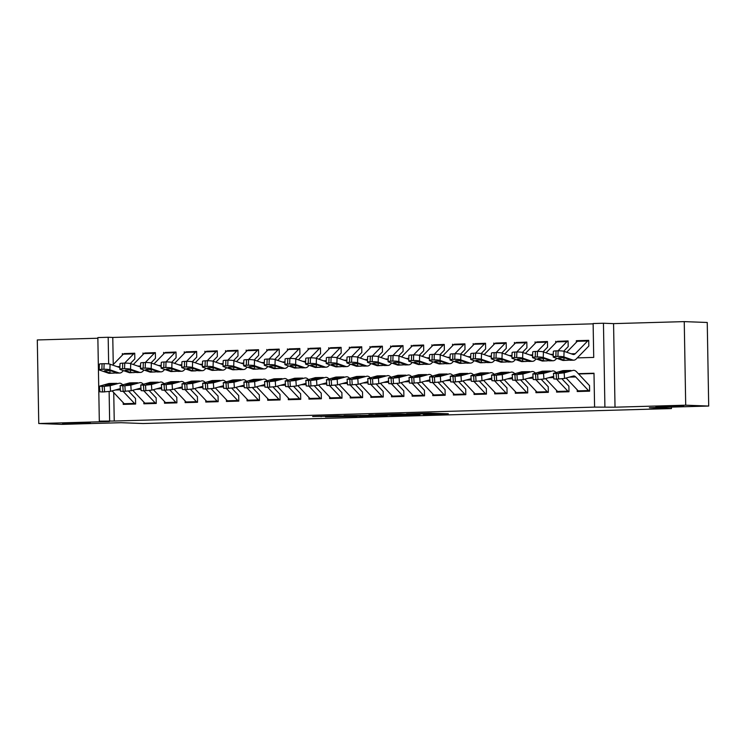 <?xml version="1.0" encoding="UTF-8"?>
<svg xmlns="http://www.w3.org/2000/svg" width="746" height="746" viewBox="0 0 746 746"><rect width="100%" height="100%" fill="white"/><g stroke="black" fill="none" stroke-linecap="round" stroke-linejoin="round"><path stroke-width="1.12" d="M423.42 414.478L448.309 413.778L428.931 413.172L406.495 413.834L430.582 414.039L423.42 414.478M90.294 422.814L62.627 423.448L90.294 422.814M683.578 406.001L655.911 406.635L683.578 406.001M325.47 416.874L357.054 416.361L337.686 415.755L312.658 416.529L340.549 415.914L351.767 416.371L325.47 416.874M113.737 392.601L114.241 421.024L99.321 421.145L97.857 337.574L108.179 337.276L108.646 363.908M708.7 406.048L685.705 405.19L684.25 321.619L707.245 322.477L708.7 406.048L649.374 407.726L671.447 408.556L143.157 423.523L121.085 422.702L61.75 424.381L38.755 423.523L109.438 421.518L99.321 421.145M684.25 321.619L613.566 323.624L615.021 407.195L685.705 405.19M615.021 407.195L594.59 407.102L593.993 373.224L578.29 373.671M114.241 421.024L594.59 407.102M391.902 415.345L420.054 414.571L400.677 413.974L375.462 414.72L391.902 415.345L391.883 414.226M387.239 415.541L360.411 416.24L343.962 415.615L374.744 415.261L368.869 414.897L371.834 414.832L387.239 415.41M97.875 338.236L37.3 339.952L38.755 423.523M134.83 358.854L134.728 353.212L124.162 353.632M155.466 358.276L155.364 352.625L144.799 353.045M176.103 357.688L176 352.037L165.435 352.457M196.739 357.101L196.636 351.459L186.071 351.879M217.375 356.523L217.273 350.872L206.707 351.291M238.011 355.935L237.909 350.284L227.344 350.704M258.648 355.348L258.545 349.706L247.98 350.116M279.284 354.76L279.181 349.119L268.616 349.538M299.92 354.182L299.817 348.531L289.252 348.951M320.556 353.595L320.454 347.944L309.888 348.363M341.192 353.007L341.09 347.366L330.525 347.785M361.829 352.429L361.726 346.778L351.161 347.198M382.465 351.842L382.362 346.191L371.797 346.61M403.101 351.254L402.999 345.612L392.433 346.023M423.737 350.667L423.635 345.025L413.07 345.445M444.374 350.088L444.271 344.438L433.706 344.857M465.01 349.501L464.907 343.85L454.342 344.27M485.646 348.914L485.543 343.272L474.978 343.692M506.282 348.335L506.18 342.684L495.614 343.104M526.918 347.748L526.816 342.097L516.251 342.517M547.555 347.16L547.452 341.519L536.887 341.929M568.191 346.573L568.088 340.931L557.523 341.351M577.208 389.804L577.236 391.519L589.62 391.165L589.517 385.523M556.572 390.391L556.6 392.098L568.984 391.753L568.881 386.102M535.936 390.979L535.964 392.685L548.347 392.331L548.245 386.689M515.299 391.557L515.327 393.273L527.711 392.918L527.608 387.277M494.663 392.144L494.691 393.86L507.075 393.506L506.972 387.855M474.027 392.732L474.055 394.438L486.439 394.093L486.336 388.442M453.391 393.31L453.419 395.026L465.802 394.671L465.7 389.03M432.755 393.897L432.783 395.613L445.166 395.259L445.064 389.617M412.118 394.485L412.146 396.191L424.53 395.846L424.427 390.195M391.482 395.072L391.51 396.779L403.894 396.424L403.791 390.783M370.846 395.65L370.874 397.366L383.257 397.012L383.155 391.37M350.21 396.238L350.238 397.954L362.621 397.599L362.519 391.948M329.573 396.825L329.601 398.532L341.985 398.187L341.882 392.536M308.937 397.404L308.965 399.119L321.349 398.765L321.246 393.123M288.301 397.991L288.329 399.707L300.713 399.352L300.61 393.702M267.665 398.578L267.693 400.285L280.076 399.94L279.974 394.289M247.029 399.166L247.057 400.872L259.44 400.518L259.338 394.876M226.392 399.744L226.42 401.46L238.804 401.106L238.701 395.464M205.756 400.332L205.784 402.047L218.168 401.693L218.065 396.042M185.12 400.919L185.148 402.626L197.531 402.28L197.429 396.63M164.484 401.497L164.512 403.213L176.895 402.859L176.793 397.217M143.847 402.085L143.875 403.8L156.259 403.446L156.156 397.795M594.002 373.532L578.57 373.97M135.52 398.383L135.623 404.034L123.239 404.379L123.211 402.672M593.135 323.839L112.777 337.453L113.252 364.514M588.827 345.995L588.725 340.344L576.35 340.698L576.378 342.274M555.714 341.286L555.742 342.852M535.078 341.864L535.106 343.44M514.442 342.451L514.47 344.027M493.805 343.039L493.833 344.615M473.169 343.617L473.197 345.193M452.533 344.204L452.561 345.78M431.897 344.792L431.925 346.368M411.26 345.379L411.288 346.946M390.624 345.957L390.652 347.533M369.988 346.545L370.016 348.121M349.352 347.132L349.38 348.708M328.716 347.711L328.744 349.287M308.079 348.298L308.107 349.874M287.443 348.886L287.471 350.461M266.807 349.473L266.835 351.04M246.171 350.051L246.199 351.627M225.534 350.639L225.562 352.215M204.898 351.226L204.926 352.802M184.262 351.804L184.29 353.38M163.626 352.392L163.654 353.968M142.99 352.979L143.018 354.555M122.353 353.557L122.381 355.133M671.447 408.556L671.419 407.102M112.777 337.453L108.179 337.276M577.292 357.884L593.723 357.418L593.126 323.531L603.449 323.242L604.903 406.812M613.566 323.624L603.449 323.242M109.13 391.566L109.634 420.847M576.35 340.698L578.159 340.763M415.242 414.664L392.573 414.394L415.242 414.664M371.872 415.727L383.22 415.475L371.872 415.727M566.671 352.243L577.32 341.295A7.908 3.217 88.4 0 1 578.486 340.708A7.908 3.217 88.4 0 1 578.579 340.708L588.725 340.428A7.908 3.217 88.4 0 0 587.643 341.006L575.297 353.679A11.302 4.597 -91.6 0 1 573.637 354.518A11.302 4.597 -91.6 0 1 572.937 354.406L564.079 351.347L563.883 356.933A4.523 0.625 -178 0 0 557.924 356.42L558.12 350.825A4.523 0.625 2 0 1 564.079 351.347M588.631 346.237L576.285 358.91A16.944 6.891 -91.6 0 1 573.795 360.159A16.944 6.891 -91.6 0 1 572.742 360.001L563.883 356.933M558.745 357.903L558.726 358.313A3.618 0.504 2 0 1 558.418 358.099A3.618 0.504 2 0 1 560.563 357.716A3.618 0.504 2 0 1 565.337 358.127L570.83 360.048L563.472 360.458A16.944 6.891 -91.6 0 1 562.428 360.29L553.569 357.231A4.523 0.625 -178 0 1 553.178 356.961L553.373 351.366A4.523 0.625 2 0 1 556.05 350.881L558.12 350.825M572.742 360.001L570.103 360.271M567.174 360.355L564.004 360.141L563.92 357.856M556.05 350.881L555.863 356.476L557.924 356.42M555.863 356.476A4.523 0.625 -178 0 0 553.178 356.961M558.726 358.313L564.004 360.141M579.082 391.464A7.908 3.217 -91.6 0 1 578.187 390.857L566.121 378.017M565.925 370.548L571.007 370.482L560.824 372.478L558.968 372.179L565.925 370.548L563.286 370.622A16.944 6.891 88.4 0 0 562.605 370.725L553.467 373.317L556.162 373.504L556.544 379.117L553.849 378.931L553.467 373.317M589.321 385.402L576.518 371.778A16.944 6.891 88.4 0 0 573.599 370.324A16.944 6.891 88.4 0 0 572.928 370.426L564.163 372.832L564.554 378.446L556.544 379.117L567.874 391.146L557.551 391.436L545.485 378.595M589.405 391.174A7.908 3.217 -91.6 0 1 588.51 390.559L575.707 376.944A11.302 4.597 88.4 0 0 573.767 375.975A11.302 4.597 88.4 0 0 573.31 376.04L564.554 378.446M573.599 370.324L572.928 370.426M558.605 379.061L558.222 373.448L556.162 373.504M558.222 373.448L564.163 372.832M546.035 352.821L556.684 341.882A7.908 3.217 88.4 0 1 557.849 341.295A7.908 3.217 88.4 0 1 557.943 341.295L568.088 341.006A7.908 3.217 88.4 0 0 567.007 341.593L558.008 350.825M553.243 355.077A11.302 4.597 -91.6 0 1 553 355.105A11.302 4.597 -91.6 0 1 552.301 354.993L543.442 351.925L543.247 357.52A4.523 0.625 -178 0 0 537.288 356.998L537.484 351.413A4.523 0.625 2 0 1 543.442 351.925M556.777 358.341L555.649 359.497A16.944 6.891 -91.6 0 1 553.159 360.747A16.944 6.891 -91.6 0 1 552.105 360.579L543.247 357.52M567.995 346.815L563.696 351.235M538.108 358.49L538.09 358.901A3.618 0.504 2 0 1 537.782 358.686A3.618 0.504 2 0 1 539.927 358.304A3.618 0.504 2 0 1 544.701 358.714L550.194 360.635L542.836 361.045A16.944 6.891 -91.6 0 1 541.792 360.877L532.933 357.81A4.523 0.625 -178 0 1 532.541 357.539L532.737 351.953A4.523 0.625 2 0 1 535.414 351.469L537.484 351.413M552.105 360.579L549.466 360.85M546.538 360.933L543.368 360.728L543.284 358.444M535.414 351.469L535.227 357.064L537.288 356.998M535.227 357.064A4.523 0.625 -178 0 0 532.541 357.539M538.09 358.901L543.368 360.728M525.398 353.408L536.048 342.47A7.908 3.217 88.4 0 1 537.213 341.882A7.908 3.217 88.4 0 1 537.307 341.882L547.452 341.593A7.908 3.217 88.4 0 0 546.37 342.172L537.372 351.413M532.607 355.665A11.302 4.597 -91.6 0 1 532.364 355.683A11.302 4.597 -91.6 0 1 531.665 355.572L522.806 352.513L522.62 358.108A4.523 0.625 -178 0 0 516.652 357.586L516.847 352A4.523 0.625 2 0 1 522.806 352.513M536.141 358.919L535.013 360.076A16.944 6.891 -91.6 0 1 532.523 361.334A16.944 6.891 -91.6 0 1 531.469 361.167L522.62 358.108M547.359 347.403L543.06 351.823M517.472 359.078L517.454 359.488A3.618 0.504 2 0 1 517.146 359.274A3.618 0.504 2 0 1 519.291 358.882A3.618 0.504 2 0 1 524.065 359.302L529.557 361.223L522.2 361.624A16.944 6.891 -91.6 0 1 521.156 361.456L512.297 358.397A4.523 0.625 -178 0 1 511.905 358.127L512.101 352.532A4.523 0.625 2 0 1 514.777 352.056L516.847 352M531.469 361.167L528.83 361.437M525.902 361.521L522.732 361.306L522.648 359.031M514.777 352.056L514.591 357.642L516.652 357.586M514.591 357.642A4.523 0.625 -178 0 0 511.905 358.127M517.454 359.488L522.732 361.306M504.762 353.996L515.411 343.048A7.908 3.217 88.4 0 1 516.577 342.47A7.908 3.217 88.4 0 1 516.67 342.47L526.816 342.181A7.908 3.217 88.4 0 0 525.734 342.759L516.736 352M511.97 356.252A11.302 4.597 -91.6 0 1 511.728 356.271A11.302 4.597 -91.6 0 1 511.029 356.159L502.17 353.1L501.983 358.686A4.523 0.625 -178 0 0 496.015 358.173L496.211 352.578A4.523 0.625 2 0 1 502.17 353.1M515.505 359.507L514.376 360.663A16.944 6.891 -91.6 0 1 511.887 361.922A16.944 6.891 -91.6 0 1 510.833 361.754L501.983 358.686M526.723 347.99L522.424 352.401M496.836 359.656L496.817 360.076A3.618 0.504 2 0 1 496.51 359.852A3.618 0.504 2 0 1 498.654 359.469A3.618 0.504 2 0 1 503.429 359.88L508.921 361.81L501.564 362.211A16.944 6.891 -91.6 0 1 500.519 362.043L491.661 358.985A4.523 0.625 -178 0 1 491.269 358.714L491.465 353.119A4.523 0.625 2 0 1 494.141 352.644L496.211 352.578M510.833 361.754L508.194 362.024M505.266 362.108L502.095 361.894L502.011 359.609M494.141 352.644L493.955 358.229L496.015 358.173M493.955 358.229A4.523 0.625 -178 0 0 491.269 358.714M496.817 360.076L502.095 361.894M506.18 342.759L496.034 343.048A7.908 3.217 88.4 0 0 495.941 343.048L506.189 342.759A7.908 3.217 88.4 0 0 505.098 343.346L496.099 352.588M491.334 356.83A11.302 4.597 -91.6 0 1 491.092 356.858A11.302 4.597 -91.6 0 1 490.392 356.747L481.534 353.679L481.347 359.274A4.523 0.625 -178 0 0 475.379 358.761L475.575 353.166A4.523 0.625 2 0 1 481.534 353.679M494.868 360.094L493.74 361.25A16.944 6.891 -91.6 0 1 491.25 362.5A16.944 6.891 -91.6 0 1 490.197 362.332L481.347 359.274M506.086 348.569L501.788 352.989M476.2 360.243L476.181 360.654A3.618 0.504 2 0 1 475.873 360.439A3.618 0.504 2 0 1 478.018 360.057A3.618 0.504 2 0 1 482.793 360.467L488.285 362.388L480.928 362.798A16.944 6.891 -91.6 0 1 479.883 362.631L471.024 359.563A4.523 0.625 -178 0 1 470.633 359.292L470.829 353.707A4.523 0.625 2 0 1 473.505 353.222L475.575 353.166M495.941 343.048A7.908 3.217 88.4 0 0 494.775 343.636L484.126 354.583M490.197 362.332L487.558 362.612M484.63 362.696L481.459 362.481L481.375 360.197M473.505 353.222L473.318 358.817L475.379 358.761M473.318 358.817A4.523 0.625 -178 0 0 470.633 359.292M476.181 360.654L481.459 362.481M558.446 392.051A7.908 3.217 -91.6 0 1 557.551 391.436M545.289 371.126L550.371 371.07L540.188 373.065L538.332 372.758L545.289 371.126L542.65 371.2A16.944 6.891 88.4 0 0 541.969 371.303L532.831 373.905L535.525 374.091L535.908 379.705L533.213 379.518L532.831 373.905M568.685 385.98L561.962 378.837M556.031 372.524L555.882 372.366A16.944 6.891 88.4 0 0 552.963 370.911A16.944 6.891 88.4 0 0 552.292 371.014L543.526 373.42L543.918 379.033L535.908 379.705L547.238 391.734L536.915 392.023L524.848 379.182M553.691 376.627A11.302 4.597 88.4 0 0 553.131 376.562A11.302 4.597 88.4 0 0 552.674 376.627L543.918 379.033M568.769 391.753A7.908 3.217 -91.6 0 1 567.874 391.146M552.963 370.911L552.292 371.014M537.969 379.649L537.586 374.035L535.525 374.091M537.586 374.035L543.526 373.42M537.81 392.629A7.908 3.217 -91.6 0 1 536.915 392.023M524.652 371.713L529.735 371.648L519.552 373.653L517.696 373.345L524.652 371.713L522.013 371.788A16.944 6.891 88.4 0 0 521.333 371.89L512.194 374.483L514.889 374.678L515.272 380.292L512.577 380.096L512.194 374.483M548.049 386.568L541.326 379.425M535.395 373.112L535.246 372.953A16.944 6.891 88.4 0 0 532.327 371.499A16.944 6.891 88.4 0 0 531.656 371.601L522.89 373.998L523.282 379.611L515.272 380.292M533.054 377.215A11.302 4.597 88.4 0 0 532.495 377.14A11.302 4.597 88.4 0 0 532.038 377.215L523.282 379.611M548.133 392.34A7.908 3.217 -91.6 0 1 547.238 391.734M532.327 371.499L531.656 371.601M517.332 380.227L516.95 374.613L514.889 374.678M516.95 374.613L522.89 373.998M517.174 393.217A7.908 3.217 -91.6 0 1 516.279 392.61L504.212 379.77M504.016 372.301L509.098 372.235L498.915 374.231L497.06 373.933L504.016 372.301L501.377 372.375A16.944 6.891 88.4 0 0 500.697 372.478L491.558 375.07L494.253 375.257L494.635 380.87L491.94 380.684L491.558 375.07M527.413 387.155L520.689 380.012M514.759 373.699L514.609 373.541A16.944 6.891 88.4 0 0 511.691 372.077A16.944 6.891 88.4 0 0 511.019 372.179L502.254 374.585L502.645 380.199L494.635 380.87L505.965 392.9L495.642 393.189L483.576 380.357M512.418 377.793A11.302 4.597 88.4 0 0 511.859 377.728A11.302 4.597 88.4 0 0 511.402 377.793L502.645 380.199M527.497 392.928A7.908 3.217 -91.6 0 1 526.601 392.312L515.29 380.283M511.691 372.077L511.019 372.179M496.696 380.814L496.314 375.201L494.253 375.257M496.314 375.201L502.254 374.585M496.538 393.804A7.908 3.217 -91.6 0 1 495.642 393.189M483.38 372.879L488.462 372.823L478.279 374.818L476.424 374.511L483.38 372.879L480.741 372.953A16.944 6.891 88.4 0 0 480.06 373.056L470.922 375.658L473.617 375.844L473.999 381.458L471.304 381.271L470.922 375.658M506.776 387.733L500.053 380.591M494.122 374.278L493.973 374.119A16.944 6.891 88.4 0 0 491.055 372.664A16.944 6.891 88.4 0 0 490.383 372.767L481.618 375.173L482.009 380.786L473.999 381.458M491.782 378.381A11.302 4.597 88.4 0 0 491.222 378.315A11.302 4.597 88.4 0 0 490.765 378.381L482.009 380.786M506.86 393.515A7.908 3.217 -91.6 0 1 505.965 392.9M491.055 372.664L490.383 372.767M476.06 381.402L475.678 375.788L473.617 375.844M475.678 375.788L481.618 375.173M463.49 355.161L474.139 344.223A7.908 3.217 88.4 0 1 475.305 343.636A7.908 3.217 88.4 0 1 475.398 343.636L485.543 343.346A7.908 3.217 88.4 0 0 484.462 343.925L475.463 353.166M470.698 357.418A11.302 4.597 -91.6 0 1 470.456 357.437A11.302 4.597 -91.6 0 1 469.756 357.334L460.897 354.266L460.711 359.861A4.523 0.625 -178 0 0 454.743 359.339L454.939 353.753A4.523 0.625 2 0 1 460.897 354.266M474.232 360.672L473.104 361.838A16.944 6.891 -91.6 0 1 470.614 363.088A16.944 6.891 -91.6 0 1 469.56 362.92L460.711 359.861M485.45 349.156L481.151 353.576M455.564 360.831L455.545 361.241A3.618 0.504 2 0 1 455.237 361.027A3.618 0.504 2 0 1 457.382 360.644A3.618 0.504 2 0 1 462.156 361.055L467.649 362.976L460.291 363.377A16.944 6.891 -91.6 0 1 459.247 363.209L450.388 360.15A4.523 0.625 -178 0 1 449.997 359.88L450.192 354.285A4.523 0.625 2 0 1 452.869 353.809L454.939 353.753M469.56 362.92L466.921 363.19M463.993 363.274L460.823 363.069L460.739 360.784M452.869 353.809L452.682 359.404L454.743 359.339M452.682 359.404A4.523 0.625 -178 0 0 449.997 359.88M455.545 361.241L460.823 363.069M475.901 394.392A7.908 3.217 -91.6 0 1 475.006 393.776L462.94 380.936M462.744 373.466L467.826 373.41L457.643 375.406L455.787 375.098L462.744 373.466L460.105 373.541A16.944 6.891 88.4 0 0 459.424 373.643L450.286 376.245L452.981 376.432L453.363 382.045L450.668 381.859L450.286 376.245M486.14 388.321L479.417 381.178M473.486 374.865L473.337 374.706A16.944 6.891 88.4 0 0 470.418 373.252A16.944 6.891 88.4 0 0 469.747 373.354L460.981 375.76L461.373 381.365L453.363 382.045L464.693 394.065L454.37 394.364L442.303 381.523M471.146 378.968A11.302 4.597 88.4 0 0 470.586 378.893A11.302 4.597 88.4 0 0 470.129 378.968L461.373 381.365M486.224 394.093A7.908 3.217 -91.6 0 1 485.329 393.487L474.018 381.458M470.418 373.252L469.747 373.354M455.424 381.98L455.041 376.366L452.981 376.432M455.041 376.366L460.981 375.76M442.854 355.749L453.503 344.801A7.908 3.217 88.4 0 1 454.668 344.223A7.908 3.217 88.4 0 1 454.762 344.223L464.907 343.934A7.908 3.217 88.4 0 0 463.825 344.512L454.827 353.753M450.062 358.005A11.302 4.597 -91.6 0 1 449.819 358.024A11.302 4.597 -91.6 0 1 449.12 357.912L440.261 354.854L440.075 360.439A4.523 0.625 -178 0 0 434.107 359.926L434.303 354.331A4.523 0.625 2 0 1 440.261 354.854M453.596 361.26L452.468 362.416A16.944 6.891 -91.6 0 1 449.978 363.675A16.944 6.891 -91.6 0 1 448.924 363.507L440.075 360.439M464.814 349.743L460.515 354.163M434.927 361.418L434.909 361.829A3.618 0.504 2 0 1 434.601 361.605A3.618 0.504 2 0 1 436.746 361.223A3.618 0.504 2 0 1 441.52 361.642L447.013 363.563L439.655 363.964A16.944 6.891 -91.6 0 1 438.611 363.796L429.752 360.738A4.523 0.625 -178 0 1 429.36 360.467L429.556 354.872A4.523 0.625 2 0 1 432.232 354.397L434.303 354.331M448.924 363.507L446.285 363.778M443.357 363.861L440.187 363.647L440.103 361.372M432.232 354.397L432.046 359.982L434.107 359.926M432.046 359.982A4.523 0.625 -178 0 0 429.36 360.467M434.909 361.829L440.187 363.647M455.265 394.97A7.908 3.217 -91.6 0 1 454.37 394.364M442.108 374.054L447.19 373.988L437.007 375.984L435.151 375.686L442.108 374.054L439.469 374.128A16.944 6.891 88.4 0 0 438.788 374.231L429.649 376.823L432.344 377.01L432.727 382.623L430.032 382.437L429.649 376.823M465.504 388.908L458.781 381.765M452.85 375.452L452.701 375.294A16.944 6.891 88.4 0 0 449.782 373.839A16.944 6.891 88.4 0 0 449.111 373.933L440.345 376.338L440.737 381.952L432.727 382.623L444.056 394.653L433.734 394.951L421.667 382.111M450.509 379.555A11.302 4.597 88.4 0 0 449.95 379.481A11.302 4.597 88.4 0 0 449.493 379.546L440.737 381.952M465.588 394.681A7.908 3.217 -91.6 0 1 464.693 394.065M449.782 373.839L449.111 373.933M434.787 382.567L434.405 376.954L432.344 377.01M434.405 376.954L440.345 376.338M422.217 356.336L432.866 345.389A7.908 3.217 88.4 0 1 434.032 344.801A7.908 3.217 88.4 0 1 434.125 344.801L444.271 344.521A7.908 3.217 88.4 0 0 443.189 345.1L434.191 354.341M429.426 358.584A11.302 4.597 -91.6 0 1 429.183 358.612A11.302 4.597 -91.6 0 1 428.484 358.5L419.625 355.441L419.439 361.027A4.523 0.625 -178 0 0 413.47 360.514L413.666 354.919A4.523 0.625 2 0 1 419.625 355.441M432.96 361.847L431.831 363.004A16.944 6.891 -91.6 0 1 429.342 364.253A16.944 6.891 -91.6 0 1 428.288 364.095L419.439 361.027M444.178 350.331L439.879 354.742M414.291 361.996L414.272 362.407A3.618 0.504 2 0 1 413.965 362.192A3.618 0.504 2 0 1 416.109 361.81A3.618 0.504 2 0 1 420.884 362.22L426.376 364.141L419.019 364.552A16.944 6.891 -91.6 0 1 417.974 364.384L409.116 361.325A4.523 0.625 -178 0 1 408.724 361.055L408.92 355.46A4.523 0.625 2 0 1 411.596 354.975L413.666 354.919M428.288 364.095L425.649 364.365M422.721 364.449L419.55 364.235L419.466 361.95M411.596 354.975L411.41 360.57L413.47 360.514M411.41 360.57A4.523 0.625 -178 0 0 408.724 361.055M414.272 362.407L419.55 364.235M434.629 395.557A7.908 3.217 -91.6 0 1 433.734 394.951M421.471 374.641L426.553 374.576L416.371 376.571L414.515 376.273L421.471 374.641L418.832 374.716A16.944 6.891 88.4 0 0 418.152 374.818L409.013 377.411L411.708 377.597L412.09 383.211L409.395 383.024L409.013 377.411M444.868 389.496L438.144 382.353M432.214 376.031L432.065 375.872A16.944 6.891 88.4 0 0 429.146 374.417A16.944 6.891 88.4 0 0 428.474 374.52L419.709 376.926L420.101 382.539L412.09 383.211M429.873 380.134A11.302 4.597 88.4 0 0 429.314 380.068A11.302 4.597 88.4 0 0 428.857 380.134L420.101 382.539M444.952 395.268A7.908 3.217 -91.6 0 1 444.056 394.653M429.146 374.417L428.474 374.52M414.151 383.155L413.769 377.541L411.708 377.597M413.769 377.541L419.709 376.926M401.581 356.914L412.23 345.976A7.908 3.217 88.4 0 1 413.396 345.389A7.908 3.217 88.4 0 1 413.489 345.389L423.635 345.1A7.908 3.217 88.4 0 0 422.553 345.687L413.554 354.919M408.789 359.171A11.302 4.597 -91.6 0 1 408.547 359.199A11.302 4.597 -91.6 0 1 407.848 359.087L398.989 356.019L398.802 361.614A4.523 0.625 -178 0 0 392.834 361.092L393.03 355.506A4.523 0.625 2 0 1 398.989 356.019M412.324 362.435L411.195 363.591A16.944 6.891 -91.6 0 1 408.705 364.841A16.944 6.891 -91.6 0 1 407.652 364.673L398.802 361.614M423.541 350.909L419.243 355.329M393.655 362.584L393.636 362.994A3.618 0.504 2 0 1 393.329 362.78A3.618 0.504 2 0 1 395.473 362.397A3.618 0.504 2 0 1 400.248 362.808L405.74 364.729L398.383 365.139A16.944 6.891 -91.6 0 1 397.338 364.971L388.48 361.903A4.523 0.625 -178 0 1 388.088 361.633L388.284 356.047A4.523 0.625 2 0 1 390.96 355.562L393.03 355.506M407.652 364.673L405.013 364.943M402.085 365.027L398.914 364.822L398.83 362.537M390.96 355.562L390.773 361.157L392.834 361.092M390.773 361.157A4.523 0.625 -178 0 0 388.088 361.633M393.636 362.994L398.914 364.822M413.993 396.145A7.908 3.217 -91.6 0 1 413.098 395.529L401.031 382.689M400.835 375.219L405.917 375.163L395.734 377.159L393.879 376.851L400.835 375.219L398.196 375.294A16.944 6.891 88.4 0 0 397.515 375.397L388.377 377.998L391.072 378.185L391.454 383.798L388.759 383.612L388.377 377.998M424.232 390.074L417.508 382.931M411.578 376.618L411.428 376.46A16.944 6.891 88.4 0 0 408.51 375.005A16.944 6.891 88.4 0 0 407.838 375.107L399.073 377.513L399.464 383.127L391.454 383.798L402.784 395.828L392.461 396.117L380.395 383.276M409.237 380.721A11.302 4.597 88.4 0 0 408.677 380.656A11.302 4.597 88.4 0 0 408.221 380.721L399.464 383.127M424.315 395.846A7.908 3.217 -91.6 0 1 423.42 395.24L412.109 383.211M408.51 375.005L407.838 375.107M393.515 383.742L393.133 378.129L391.072 378.185M393.133 378.129L399.073 377.513M402.999 345.687L392.853 345.976A7.908 3.217 88.4 0 0 392.76 345.976L403.008 345.687A7.908 3.217 88.4 0 0 401.917 346.265L392.918 355.506M388.153 359.759A11.302 4.597 -91.6 0 1 387.911 359.777A11.302 4.597 -91.6 0 1 387.211 359.665L378.353 356.607L378.166 362.202A4.523 0.625 -178 0 0 372.198 361.679L372.394 356.094A4.523 0.625 2 0 1 378.353 356.607M391.687 363.013L390.559 364.169A16.944 6.891 -91.6 0 1 388.069 365.428A16.944 6.891 -91.6 0 1 387.015 365.26L378.166 362.202M402.905 351.497L398.606 355.917M373.019 363.171L373 363.582A3.618 0.504 2 0 1 372.692 363.367A3.618 0.504 2 0 1 374.837 362.976A3.618 0.504 2 0 1 379.611 363.395L385.104 365.316L377.746 365.717A16.944 6.891 -91.6 0 1 376.702 365.549L367.843 362.491A4.523 0.625 -178 0 1 367.452 362.22L367.647 356.625A4.523 0.625 2 0 1 370.324 356.15L372.394 356.094M392.76 345.976A7.908 3.217 88.4 0 0 391.594 346.564L380.945 357.502M387.015 365.26L384.376 365.531M381.448 365.615L378.278 365.4L378.194 363.125M370.324 356.15L370.137 361.735L372.198 361.679M370.137 361.735A4.523 0.625 -178 0 0 367.452 362.22M373 363.582L378.278 365.4M360.309 358.089L370.958 347.142A7.908 3.217 88.4 0 1 372.123 346.564A7.908 3.217 88.4 0 1 372.217 346.564L382.362 346.275A7.908 3.217 88.4 0 0 381.281 346.853L372.282 356.094M367.517 360.346A11.302 4.597 -91.6 0 1 367.274 360.365A11.302 4.597 -91.6 0 1 366.575 360.253L357.716 357.194L357.53 362.78A4.523 0.625 -178 0 0 351.562 362.267L351.758 356.672A4.523 0.625 2 0 1 357.716 357.194M371.051 363.6L369.923 364.757A16.944 6.891 -91.6 0 1 367.433 366.016A16.944 6.891 -91.6 0 1 366.379 365.848L357.53 362.78M382.269 352.084L377.97 356.495M352.382 363.75L352.364 364.169A3.618 0.504 2 0 1 352.056 363.945A3.618 0.504 2 0 1 354.201 363.563A3.618 0.504 2 0 1 358.975 363.973L364.468 365.904L357.11 366.305A16.944 6.891 -91.6 0 1 356.066 366.137L347.207 363.078A4.523 0.625 -178 0 1 346.815 362.808L347.011 357.213A4.523 0.625 2 0 1 349.688 356.737L351.758 356.672M366.379 365.848L363.74 366.118M360.812 366.202L357.642 365.988L357.558 363.703M349.688 356.737L349.501 362.323L351.562 362.267M349.501 362.323A4.523 0.625 -178 0 0 346.815 362.808M352.364 364.169L357.642 365.988M339.672 358.667L350.322 347.729A7.908 3.217 88.4 0 1 351.487 347.142A7.908 3.217 88.4 0 1 351.58 347.142L361.726 346.853A7.908 3.217 88.4 0 0 360.644 347.44L351.646 356.681M346.881 360.924A11.302 4.597 -91.6 0 1 346.638 360.952A11.302 4.597 -91.6 0 1 345.939 360.84L337.08 357.772L336.894 363.367A4.523 0.625 -178 0 0 330.926 362.854L331.121 357.259A4.523 0.625 2 0 1 337.08 357.772M350.415 364.188L349.287 365.344A16.944 6.891 -91.6 0 1 346.797 366.594A16.944 6.891 -91.6 0 1 345.743 366.426L336.894 363.367M361.633 352.662L357.334 357.082M331.746 364.337L331.728 364.747A3.618 0.504 2 0 1 331.42 364.533A3.618 0.504 2 0 1 333.565 364.151A3.618 0.504 2 0 1 338.339 364.561L343.831 366.482L336.474 366.892A16.944 6.891 -91.6 0 1 335.43 366.724L326.571 363.656A4.523 0.625 -178 0 1 326.179 363.386L326.375 357.8A4.523 0.625 2 0 1 329.051 357.315L331.121 357.259M345.743 366.426L343.104 366.706M340.176 366.79L337.005 366.575L336.922 364.29M329.051 357.315L328.865 362.91L330.926 362.854M328.865 362.91A4.523 0.625 -178 0 0 326.179 363.386M331.728 364.747L337.005 366.575M319.036 359.255L329.685 348.317A7.908 3.217 88.4 0 1 330.851 347.729A7.908 3.217 88.4 0 1 330.944 347.729L341.09 347.44A7.908 3.217 88.4 0 0 340.008 348.018L331.01 357.259M326.244 361.512A11.302 4.597 -91.6 0 1 326.002 361.53A11.302 4.597 -91.6 0 1 325.303 361.428L316.444 358.36L316.257 363.955A4.523 0.625 -178 0 0 310.289 363.433L310.485 357.847A4.523 0.625 2 0 1 316.444 358.36M329.779 364.766L328.65 365.932A16.944 6.891 -91.6 0 1 326.161 367.181A16.944 6.891 -91.6 0 1 325.107 367.013L316.257 363.955M340.997 353.25L336.698 357.67M311.11 364.925L311.091 365.335A3.618 0.504 2 0 1 310.784 365.12A3.618 0.504 2 0 1 312.928 364.729A3.618 0.504 2 0 1 317.703 365.148L323.195 367.069L315.838 367.47A16.944 6.891 -91.6 0 1 314.793 367.302L305.935 364.244A4.523 0.625 -178 0 1 305.543 363.973L305.739 358.378A4.523 0.625 2 0 1 308.415 357.903L310.485 357.847M325.107 367.013L322.468 367.284M319.54 367.368L316.369 367.163L316.285 364.878M308.415 357.903L308.229 363.498L310.289 363.433M308.229 363.498A4.523 0.625 -178 0 0 305.543 363.973M311.091 365.335L316.369 367.163M298.4 359.842L309.049 348.895A7.908 3.217 88.4 0 1 310.215 348.317A7.908 3.217 88.4 0 1 310.308 348.317L320.454 348.028A7.908 3.217 88.4 0 0 319.372 348.606L310.373 357.847M305.608 362.099A11.302 4.597 -91.6 0 1 305.366 362.118A11.302 4.597 -91.6 0 1 304.666 362.006L295.808 358.947L295.621 364.533A4.523 0.625 -178 0 0 289.653 364.02L289.849 358.425A4.523 0.625 2 0 1 295.808 358.947M309.142 365.353L308.014 366.51A16.944 6.891 -91.6 0 1 305.524 367.769A16.944 6.891 -91.6 0 1 304.471 367.601L295.621 364.533M320.36 353.837L316.062 358.257M290.474 365.512L290.455 365.922A3.618 0.504 2 0 1 290.147 365.699A3.618 0.504 2 0 1 292.292 365.316A3.618 0.504 2 0 1 297.067 365.736L302.559 367.657L295.202 368.058A16.944 6.891 -91.6 0 1 294.157 367.89L285.298 364.831A4.523 0.625 -178 0 1 284.907 364.561L285.103 358.966A4.523 0.625 2 0 1 287.779 358.49L289.849 358.425M304.471 367.601L301.832 367.871M298.904 367.955L295.733 367.741L295.649 365.465M287.779 358.49L287.592 364.076L289.653 364.02M287.592 364.076A4.523 0.625 -178 0 0 284.907 364.561M290.455 365.922L295.733 367.741M299.817 348.615L289.672 348.895A7.908 3.217 88.4 0 0 289.579 348.895L299.827 348.606A7.908 3.217 88.4 0 0 298.736 349.193L289.737 358.434M284.972 362.677A11.302 4.597 -91.6 0 1 284.73 362.705A11.302 4.597 -91.6 0 1 284.03 362.593L275.171 359.535L274.985 365.12A4.523 0.625 -178 0 0 269.017 364.608L269.213 359.012A4.523 0.625 2 0 1 275.171 359.535M288.506 365.941L287.378 367.097A16.944 6.891 -91.6 0 1 284.888 368.347A16.944 6.891 -91.6 0 1 283.834 368.188L274.985 365.12M299.724 354.425L295.425 358.835M269.838 366.09L269.819 366.5A3.618 0.504 2 0 1 269.511 366.286A3.618 0.504 2 0 1 271.656 365.904A3.618 0.504 2 0 1 276.43 366.314L281.923 368.235L274.565 368.645A16.944 6.891 -91.6 0 1 273.521 368.477L264.662 365.419A4.523 0.625 -178 0 1 264.27 365.148L264.466 359.553A4.523 0.625 2 0 1 267.143 359.068L269.213 359.012M289.579 348.895A7.908 3.217 88.4 0 0 288.413 349.482L277.764 360.43M283.834 368.188L281.195 368.459M278.267 368.543L275.097 368.328L275.013 366.044M267.143 359.068L266.956 364.663L269.017 364.608M266.956 364.663A4.523 0.625 -178 0 0 264.27 365.148M269.819 366.5L275.097 368.328M257.128 361.008L267.777 350.07A7.908 3.217 88.4 0 1 268.942 349.482A7.908 3.217 88.4 0 1 269.036 349.482L279.181 349.193A7.908 3.217 88.4 0 0 278.099 349.781L269.101 359.012M264.336 363.265A11.302 4.597 -91.6 0 1 264.093 363.293A11.302 4.597 -91.6 0 1 263.394 363.181L254.535 360.113L254.349 365.708A4.523 0.625 -178 0 0 248.381 365.186L248.577 359.6A4.523 0.625 2 0 1 254.535 360.113M267.87 366.528L266.742 367.685A16.944 6.891 -91.6 0 1 264.252 368.934A16.944 6.891 -91.6 0 1 263.198 368.766L254.349 365.708M279.088 355.003L274.789 359.423M249.201 366.678L249.183 367.088A3.618 0.504 2 0 1 248.875 366.873A3.618 0.504 2 0 1 251.02 366.491A3.618 0.504 2 0 1 255.794 366.901L261.286 368.822L253.929 369.233A16.944 6.891 -91.6 0 1 252.885 369.065L244.026 365.997A4.523 0.625 -178 0 1 243.634 365.726L243.83 360.141A4.523 0.625 2 0 1 246.506 359.656L248.577 359.6M263.198 368.766L260.559 369.037M257.631 369.121L254.461 368.916L254.377 366.631M246.506 359.656L246.32 365.251L248.381 365.186M246.32 365.251A4.523 0.625 -178 0 0 243.634 365.726M249.183 367.088L254.461 368.916M236.491 361.596L247.14 350.657A7.908 3.217 88.4 0 1 248.306 350.07A7.908 3.217 88.4 0 1 248.399 350.07L258.545 349.781A7.908 3.217 88.4 0 0 257.463 350.359L248.465 359.6M243.7 363.852A11.302 4.597 -91.6 0 1 243.457 363.871A11.302 4.597 -91.6 0 1 242.758 363.759L233.899 360.7L233.712 366.295A4.523 0.625 -178 0 0 227.744 365.773L227.94 360.187A4.523 0.625 2 0 1 233.899 360.7M247.234 367.107L246.105 368.263A16.944 6.891 -91.6 0 1 243.616 369.522A16.944 6.891 -91.6 0 1 242.562 369.354L233.712 366.295M258.452 355.59L254.153 360.01M228.565 367.265L228.546 367.675A3.618 0.504 2 0 1 228.239 367.461A3.618 0.504 2 0 1 230.383 367.069A3.618 0.504 2 0 1 235.158 367.489L240.65 369.41L233.293 369.811A16.944 6.891 -91.6 0 1 232.248 369.643L223.39 366.584A4.523 0.625 -178 0 1 222.998 366.314L223.194 360.719A4.523 0.625 2 0 1 225.87 360.243L227.94 360.187M242.562 369.354L239.923 369.624M236.995 369.708L233.824 369.494L233.74 367.219M225.87 360.243L225.684 365.829L227.744 365.773M225.684 365.829A4.523 0.625 -178 0 0 222.998 366.314M228.546 367.675L233.824 369.494M215.855 362.183L226.504 351.235A7.908 3.217 88.4 0 1 227.67 350.657A7.908 3.217 88.4 0 1 227.763 350.657L237.909 350.368A7.908 3.217 88.4 0 0 236.827 350.946L227.828 360.187M223.063 364.44A11.302 4.597 -91.6 0 1 222.821 364.458A11.302 4.597 -91.6 0 1 222.121 364.346L213.263 361.288L213.076 366.873A4.523 0.625 -178 0 0 207.108 366.361L207.304 360.766A4.523 0.625 2 0 1 213.263 361.288M226.597 367.694L225.469 368.85A16.944 6.891 -91.6 0 1 222.979 370.109A16.944 6.891 -91.6 0 1 221.926 369.941L213.076 366.873M237.815 356.178L233.517 360.588M207.929 367.843L207.91 368.263A3.618 0.504 2 0 1 207.602 368.039A3.618 0.504 2 0 1 209.747 367.657A3.618 0.504 2 0 1 214.522 368.067L220.014 369.997L212.657 370.398A16.944 6.891 -91.6 0 1 211.612 370.23L202.753 367.172A4.523 0.625 -178 0 1 202.362 366.901L202.558 361.306A4.523 0.625 2 0 1 205.234 360.822L207.304 360.766M221.926 369.941L219.287 370.212M216.359 370.296L213.188 370.081L213.104 367.797M205.234 360.822L205.047 366.417L207.108 366.361M205.047 366.417A4.523 0.625 -178 0 0 202.362 366.901M207.91 368.263L213.188 370.081M195.219 362.761L205.868 351.823A7.908 3.217 88.4 0 1 207.034 351.235A7.908 3.217 88.4 0 1 207.127 351.235L217.273 350.946A7.908 3.217 88.4 0 0 216.191 351.534L207.192 360.775M202.427 365.018A11.302 4.597 -91.6 0 1 202.185 365.046A11.302 4.597 -91.6 0 1 201.485 364.934L192.627 361.866L192.44 367.461A4.523 0.625 -178 0 0 186.472 366.948L186.668 361.353A4.523 0.625 2 0 1 192.627 361.866M205.961 368.282L204.833 369.438A16.944 6.891 -91.6 0 1 202.343 370.687A16.944 6.891 -91.6 0 1 201.289 370.52L192.44 367.461M217.179 356.756L212.88 361.176M195.722 370.874L192.02 370.986A16.944 6.891 -91.6 0 1 190.976 370.818L182.117 367.75A4.523 0.625 -178 0 1 181.726 367.48L181.921 361.894A4.523 0.625 2 0 1 184.598 361.409L186.668 361.353M187.293 368.431L187.274 368.841A3.618 0.504 2 0 1 186.966 368.627A3.618 0.504 2 0 1 189.111 368.244A3.618 0.504 2 0 1 193.885 368.655L199.378 370.575L198.65 370.799M201.289 370.52L192.888 370.762L192.468 368.384M184.598 361.409L184.411 367.004L186.472 366.948M184.411 367.004A4.523 0.625 -178 0 0 181.726 367.48M187.274 368.841L192.552 370.669M196.636 351.534L186.491 351.823A7.908 3.217 88.4 0 0 186.397 351.823L196.646 351.534A7.908 3.217 88.4 0 0 195.555 352.112L186.556 361.353M181.791 365.605A11.302 4.597 -91.6 0 1 181.548 365.624A11.302 4.597 -91.6 0 1 180.849 365.521L171.99 362.453L171.804 368.048A4.523 0.625 -178 0 0 165.836 367.526L166.032 361.941A4.523 0.625 2 0 1 171.99 362.453M185.325 368.86L184.197 370.025A16.944 6.891 -91.6 0 1 181.707 371.275A16.944 6.891 -91.6 0 1 180.653 371.107L171.804 368.048M196.543 357.343L192.244 361.763M166.656 369.018L166.638 369.429A3.618 0.504 2 0 1 166.33 369.214A3.618 0.504 2 0 1 168.475 368.822A3.618 0.504 2 0 1 173.249 369.242L178.742 371.163L171.384 371.564A16.944 6.891 -91.6 0 1 170.34 371.396L161.481 368.337A4.523 0.625 -178 0 1 161.089 368.067L161.285 362.472A4.523 0.625 2 0 1 163.961 361.996L166.032 361.941M186.397 351.823A7.908 3.217 88.4 0 0 185.232 352.41L174.583 363.349M180.653 371.107L178.014 371.377M175.086 371.461L171.916 371.256L171.832 368.972M163.961 361.996L163.775 367.591L165.836 367.526M163.775 367.591A4.523 0.625 -178 0 0 161.089 368.067M166.638 369.429L171.916 371.256M153.946 363.936L164.596 352.989A7.908 3.217 88.4 0 1 165.761 352.41A7.908 3.217 88.4 0 1 165.854 352.41L176 352.121A7.908 3.217 88.4 0 0 174.918 352.699L165.92 361.941M161.155 366.193A11.302 4.597 -91.6 0 1 160.912 366.211A11.302 4.597 -91.6 0 1 160.213 366.1L151.354 363.041L151.168 368.627A4.523 0.625 -178 0 0 145.2 368.114L145.395 362.519A4.523 0.625 2 0 1 151.354 363.041M164.689 369.447L163.56 370.603A16.944 6.891 -91.6 0 1 161.071 371.862A16.944 6.891 -91.6 0 1 160.017 371.695L151.168 368.627M175.907 357.931L171.608 362.351M146.02 369.606L146.002 370.016A3.618 0.504 2 0 1 145.694 369.792A3.618 0.504 2 0 1 147.839 369.41A3.618 0.504 2 0 1 152.613 369.829L158.105 371.75L150.748 372.151A16.944 6.891 -91.6 0 1 149.704 371.984L140.845 368.925A4.523 0.625 -178 0 1 140.453 368.655L140.649 363.06A4.523 0.625 2 0 1 143.325 362.584L145.395 362.519M160.017 371.695L157.378 371.965M154.45 372.049L151.279 371.834L151.196 369.559M143.325 362.584L143.139 368.17L145.2 368.114M143.139 368.17A4.523 0.625 -178 0 0 140.453 368.655M146.002 370.016L151.279 371.834M393.356 396.723A7.908 3.217 -91.6 0 1 392.461 396.117M380.199 375.807L385.281 375.742L375.098 377.746L373.242 377.439L380.199 375.807L377.56 375.881A16.944 6.891 88.4 0 0 376.879 375.984L367.741 378.576L370.436 378.772L370.818 384.386L368.123 384.19L367.741 378.576M403.595 390.662L396.872 383.519M390.941 377.206L390.792 377.047A16.944 6.891 88.4 0 0 387.873 375.592A16.944 6.891 88.4 0 0 387.202 375.695L378.436 378.091L378.828 383.705L370.818 384.386M388.601 381.309A11.302 4.597 88.4 0 0 388.041 381.234A11.302 4.597 88.4 0 0 387.584 381.309L378.828 383.705M403.679 396.434A7.908 3.217 -91.6 0 1 402.784 395.828M387.873 375.592L387.202 375.695M372.879 384.321L372.496 378.707L370.436 378.772M372.496 378.707L378.436 378.091M372.72 397.31A7.908 3.217 -91.6 0 1 371.825 396.704L359.759 383.864M359.563 376.394L364.645 376.329L354.462 378.325L352.606 378.026L359.563 376.394L356.924 376.469A16.944 6.891 88.4 0 0 356.243 376.571L347.104 379.164L349.799 379.35L350.182 384.964L347.487 384.777L347.104 379.164M382.959 391.249L376.236 384.106M370.305 377.793L370.156 377.635A16.944 6.891 88.4 0 0 367.237 376.171A16.944 6.891 88.4 0 0 366.566 376.273L357.8 378.679L358.192 384.293L350.182 384.964L361.512 396.993L351.189 397.282L339.122 384.451M367.965 381.887A11.302 4.597 88.4 0 0 367.405 381.821A11.302 4.597 88.4 0 0 366.948 381.887L358.192 384.293M383.043 397.021A7.908 3.217 -91.6 0 1 382.148 396.406L370.837 384.376M367.237 376.171L366.566 376.273M352.243 384.908L351.86 379.294L349.799 379.35M351.86 379.294L357.8 378.679M352.084 397.898A7.908 3.217 -91.6 0 1 351.189 397.282M338.926 376.972L344.009 376.916L333.826 378.912L331.97 378.604L338.926 376.972L336.287 377.047A16.944 6.891 88.4 0 0 335.607 377.15L326.468 379.751L329.163 379.938L329.546 385.551L326.851 385.365L326.468 379.751M362.323 391.827L355.6 384.684M349.669 378.371L349.52 378.213A16.944 6.891 88.4 0 0 346.601 376.758A16.944 6.891 88.4 0 0 345.93 376.861L337.164 379.266L337.556 384.88L329.546 385.551L340.875 397.581L330.553 397.87L318.486 385.029M347.328 382.474A11.302 4.597 88.4 0 0 346.769 382.409A11.302 4.597 88.4 0 0 346.312 382.474L337.556 384.88M362.407 397.609A7.908 3.217 -91.6 0 1 361.512 396.993M346.601 376.758L345.93 376.861M331.606 385.495L331.224 379.882L329.163 379.938M331.224 379.882L337.164 379.266M331.448 398.485A7.908 3.217 -91.6 0 1 330.553 397.87M318.29 377.56L323.372 377.504L313.189 379.5L311.334 379.192L318.29 377.56L315.651 377.635A16.944 6.891 88.4 0 0 314.971 377.737L305.832 380.339L308.527 380.525L308.909 386.139L306.214 385.943L305.832 380.339M341.687 392.415L334.963 385.272M329.033 378.959L328.883 378.8A16.944 6.891 88.4 0 0 325.965 377.345A16.944 6.891 88.4 0 0 325.293 377.448L316.528 379.845L316.919 385.458L308.909 386.139M326.692 383.062A11.302 4.597 88.4 0 0 326.133 382.987A11.302 4.597 88.4 0 0 325.676 383.062L316.919 385.458M341.771 398.187A7.908 3.217 -91.6 0 1 340.875 397.581M325.965 377.345L325.293 377.448M310.97 386.074L310.588 380.46L308.527 380.525M310.588 380.46L316.528 379.845M310.812 399.063A7.908 3.217 -91.6 0 1 309.916 398.457L297.85 385.617M297.654 378.147L302.736 378.082L292.553 380.078L290.698 379.779L297.654 378.147L295.015 378.222A16.944 6.891 88.4 0 0 294.334 378.325L285.196 380.917L287.891 381.103L288.273 386.717L285.578 386.531L285.196 380.917M321.05 393.002L314.327 385.859M308.396 379.546L308.247 379.388A16.944 6.891 88.4 0 0 305.328 377.933A16.944 6.891 88.4 0 0 304.657 378.026L295.892 380.432L296.283 386.046L288.273 386.717L299.603 398.746L289.28 399.045L277.214 386.204M306.056 383.649A11.302 4.597 88.4 0 0 305.496 383.575A11.302 4.597 88.4 0 0 305.039 383.64L296.283 386.046M321.134 398.774A7.908 3.217 -91.6 0 1 320.239 398.159L308.928 386.139M305.328 377.933L304.657 378.026M290.334 386.661L289.952 381.047L287.891 381.103M289.952 381.047L295.892 380.432M290.175 399.651A7.908 3.217 -91.6 0 1 289.28 399.045M277.018 378.735L282.1 378.67L271.917 380.665L270.061 380.367L277.018 378.735L274.379 378.809A16.944 6.891 88.4 0 0 273.698 378.912L264.56 381.504L267.255 381.691L267.637 387.305L264.942 387.118L264.56 381.504M300.414 393.59L293.691 386.447M287.76 380.124L287.611 379.966A16.944 6.891 88.4 0 0 284.692 378.511A16.944 6.891 88.4 0 0 284.021 378.614L275.255 381.019L275.647 386.633L267.637 387.305M285.42 384.227A11.302 4.597 88.4 0 0 284.86 384.162A11.302 4.597 88.4 0 0 284.403 384.227L275.647 386.633M300.498 399.362A7.908 3.217 -91.6 0 1 299.603 398.746M284.692 378.511L284.021 378.614M269.698 387.249L269.315 381.635L267.255 381.691M269.315 381.635L275.255 381.019M269.539 400.238A7.908 3.217 -91.6 0 1 268.644 399.623L256.577 386.782M256.382 379.313L261.464 379.257L251.281 381.253L249.425 380.945L256.382 379.313L253.743 379.388A16.944 6.891 88.4 0 0 253.062 379.49L243.923 382.092L246.618 382.278L247.001 387.892L244.306 387.706L243.923 382.092M279.778 394.168L273.055 387.025M267.124 380.712L266.975 380.553A16.944 6.891 88.4 0 0 264.056 379.099A16.944 6.891 88.4 0 0 263.385 379.201L254.619 381.607L255.011 387.221L247.001 387.892L258.33 399.921L248.008 400.21L235.941 387.37M264.783 384.815A11.302 4.597 88.4 0 0 264.224 384.75A11.302 4.597 88.4 0 0 263.767 384.815L255.011 387.221M279.862 399.94A7.908 3.217 -91.6 0 1 278.967 399.334L267.655 387.305M264.056 379.099L263.385 379.201M249.061 387.836L248.679 382.222L246.618 382.278M248.679 382.222L254.619 381.607M248.903 400.816A7.908 3.217 -91.6 0 1 248.008 400.21M235.745 379.9L240.827 379.835L230.645 381.84L228.789 381.532L235.745 379.9L233.106 379.975A16.944 6.891 88.4 0 0 232.426 380.078L223.287 382.67L225.982 382.866L226.364 388.47L223.669 388.284L223.287 382.67M259.142 394.755L252.418 387.612M246.488 381.299L246.339 381.141A16.944 6.891 88.4 0 0 243.42 379.686A16.944 6.891 88.4 0 0 242.748 379.789L233.983 382.185L234.375 387.799L226.364 388.47L237.694 400.499L227.371 400.798L215.305 387.957M244.147 385.402A11.302 4.597 88.4 0 0 243.588 385.328A11.302 4.597 88.4 0 0 243.131 385.402L234.375 387.799M259.226 400.527A7.908 3.217 -91.6 0 1 258.33 399.921M243.42 379.686L242.748 379.789M228.425 388.414L228.043 382.801L225.982 382.866M228.043 382.801L233.983 382.185M228.267 401.404A7.908 3.217 -91.6 0 1 227.371 400.798M215.109 380.488L220.191 380.423L210.008 382.418L208.153 382.12L215.109 380.488L212.47 380.563A16.944 6.891 88.4 0 0 211.789 380.665L202.651 383.257L205.346 383.444L205.728 389.058L203.033 388.871L202.651 383.257M238.506 395.343L231.782 388.2M225.851 381.887L225.702 381.728A16.944 6.891 88.4 0 0 222.784 380.264A16.944 6.891 88.4 0 0 222.112 380.367L213.347 382.773L213.738 388.386L205.728 389.058M223.511 385.98A11.302 4.597 88.4 0 0 222.951 385.915A11.302 4.597 88.4 0 0 222.494 385.98L213.738 388.386M238.589 401.115A7.908 3.217 -91.6 0 1 237.694 400.499M222.784 380.264L222.112 380.367M207.789 389.002L207.407 383.388L205.346 383.444M207.407 383.388L213.347 382.773M207.63 401.991A7.908 3.217 -91.6 0 1 206.735 401.376L194.669 388.545M194.473 381.066L199.555 381.01L189.372 383.006L187.516 382.698L194.473 381.066L191.834 381.141A16.944 6.891 88.4 0 0 191.153 381.243L182.015 383.845L184.71 384.031L185.092 389.645L182.397 389.459L182.015 383.845M217.869 395.921L211.146 388.778M205.215 382.465L205.066 382.306A16.944 6.891 88.4 0 0 202.147 380.852A16.944 6.891 88.4 0 0 201.476 380.954L192.71 383.36L193.102 388.974L185.092 389.645L196.422 401.674L186.099 401.963L174.032 389.123M202.875 386.568A11.302 4.597 88.4 0 0 202.315 386.503A11.302 4.597 88.4 0 0 201.858 386.568L193.102 388.974M217.953 401.702A7.908 3.217 -91.6 0 1 217.058 401.087L205.747 389.058M202.147 380.852L201.476 380.954M187.153 389.589L186.77 383.976L184.71 384.031M186.77 383.976L192.71 383.36M186.994 402.579A7.908 3.217 -91.6 0 1 186.099 401.963M173.837 381.654L178.919 381.598L168.736 383.593L166.88 383.285L173.837 381.654L171.198 381.728A16.944 6.891 88.4 0 0 170.517 381.831L161.378 384.432L164.073 384.619L164.456 390.233L161.761 390.037L161.378 384.432M197.233 396.508L190.51 389.365M184.579 383.052L184.43 382.894A16.944 6.891 88.4 0 0 181.511 381.439A16.944 6.891 88.4 0 0 180.84 381.542L172.074 383.938L172.466 389.552L164.456 390.233M182.238 387.155A11.302 4.597 88.4 0 0 181.679 387.081A11.302 4.597 88.4 0 0 181.222 387.155L172.466 389.552M197.317 402.28A7.908 3.217 -91.6 0 1 196.422 401.674M181.511 381.439L180.84 381.542M166.517 390.167L166.134 384.554L164.073 384.619M166.134 384.554L172.074 383.938M166.358 403.157A7.908 3.217 -91.6 0 1 165.463 402.551L153.396 389.71M153.2 382.241L158.283 382.176L148.1 384.171L146.244 383.873L153.2 382.241L150.561 382.316A16.944 6.891 88.4 0 0 149.881 382.418L140.742 385.011L143.437 385.197L143.819 390.811L141.125 390.624L140.742 385.011M176.597 397.096L169.874 389.953M163.943 383.64L163.794 383.481A16.944 6.891 88.4 0 0 160.875 382.027A16.944 6.891 88.4 0 0 160.204 382.12L151.438 384.526L151.83 390.139L143.819 390.811L155.149 402.84L144.827 403.129L132.76 390.298M161.602 387.743A11.302 4.597 88.4 0 0 161.043 387.668A11.302 4.597 88.4 0 0 160.586 387.733L151.83 390.139M176.681 402.868A7.908 3.217 -91.6 0 1 175.786 402.253L164.474 390.233M160.875 382.027L160.204 382.12M145.88 390.755L145.498 385.141L143.437 385.197M145.498 385.141L151.438 384.526M133.31 364.524L143.959 353.576A7.908 3.217 88.4 0 1 145.125 352.989A7.908 3.217 88.4 0 1 145.218 352.989L155.364 352.709A7.908 3.217 88.4 0 0 154.282 353.287L145.284 362.528M140.518 366.771A11.302 4.597 -91.6 0 1 140.276 366.799A11.302 4.597 -91.6 0 1 139.577 366.687L130.718 363.628L130.531 369.214A4.523 0.625 -178 0 0 124.563 368.701L124.759 363.106A4.523 0.625 2 0 1 130.718 363.628M144.053 370.035L142.924 371.191A16.944 6.891 -91.6 0 1 140.434 372.44A16.944 6.891 -91.6 0 1 139.381 372.282L130.531 369.214M155.271 358.518L150.972 362.929M125.384 370.184L125.365 370.594A3.618 0.504 2 0 1 125.058 370.38A3.618 0.504 2 0 1 127.202 369.997A3.618 0.504 2 0 1 131.977 370.408L137.469 372.329L130.112 372.739A16.944 6.891 -91.6 0 1 129.067 372.571L120.209 369.512A4.523 0.625 -178 0 1 119.817 369.242L120.013 363.647A4.523 0.625 2 0 1 122.689 363.162L124.759 363.106M139.381 372.282L136.742 372.552M133.814 372.636L130.643 372.422L130.559 370.137M122.689 363.162L122.503 368.757L124.563 368.701M122.503 368.757A4.523 0.625 -178 0 0 119.817 369.242M125.365 370.594L130.643 372.422M145.722 403.745A7.908 3.217 -91.6 0 1 144.827 403.129M132.564 382.829L137.646 382.763L127.463 384.759L125.608 384.451L132.564 382.829L129.925 382.903A16.944 6.891 88.4 0 0 129.244 383.006L120.106 385.598L122.801 385.785L123.183 391.398L120.488 391.212L120.106 385.598M155.961 397.683L149.237 390.54M143.307 384.218L143.157 384.059A16.944 6.891 88.4 0 0 140.239 382.605A16.944 6.891 88.4 0 0 139.567 382.707L130.802 385.113L131.193 390.727L123.183 391.398L134.513 403.427L124.19 403.717L112.124 390.876M140.966 388.321A11.302 4.597 88.4 0 0 140.407 388.256A11.302 4.597 88.4 0 0 139.95 388.321L131.193 390.727M156.045 403.455A7.908 3.217 -91.6 0 1 155.149 402.84M140.239 382.605L139.567 382.707M125.244 391.342L124.862 385.729L122.801 385.785M124.862 385.729L130.802 385.113M112.674 365.102L123.323 354.163A7.908 3.217 88.4 0 1 124.489 353.576A7.908 3.217 88.4 0 1 124.582 353.576L134.728 353.287A7.908 3.217 88.4 0 0 133.646 353.874L124.647 363.106M119.882 367.358A11.302 4.597 -91.6 0 1 119.64 367.386A11.302 4.597 -91.6 0 1 118.94 367.274L110.082 364.207L109.895 369.802A4.523 0.625 -178 0 0 103.927 369.279L104.123 363.694A4.523 0.625 2 0 1 110.082 364.207M123.416 370.622L122.288 371.778A16.944 6.891 -91.6 0 1 119.798 373.028A16.944 6.891 -91.6 0 1 118.745 372.86L109.895 369.802M134.634 359.096L130.336 363.516M104.748 370.771L104.729 371.182A3.618 0.504 2 0 1 104.421 370.967A3.618 0.504 2 0 1 106.566 370.585A3.618 0.504 2 0 1 111.341 370.995L116.833 372.916L109.476 373.326A16.944 6.891 -91.6 0 1 108.431 373.159L99.572 370.091A4.523 0.625 -178 0 1 99.181 369.82L99.377 364.235A4.523 0.625 2 0 1 102.053 363.75L104.123 363.694M118.745 372.86L116.106 373.131M113.178 373.214L110.007 373.009L109.923 370.725M102.053 363.75L101.866 369.345L103.927 369.279M101.866 369.345A4.523 0.625 -178 0 0 99.181 369.82M104.729 371.182L110.007 373.009M125.086 404.332A7.908 3.217 -91.6 0 1 124.19 403.717M111.928 383.407L117.01 383.351L106.827 385.346L104.972 385.039L111.928 383.407L109.289 383.481A16.944 6.891 88.4 0 0 108.608 383.584L99.47 386.186L102.165 386.372L102.547 391.986L99.852 391.799L99.47 386.186M135.324 398.261L128.601 391.118M122.67 384.805L122.521 384.647A16.944 6.891 88.4 0 0 119.602 383.192A16.944 6.891 88.4 0 0 118.931 383.295L110.166 385.701L110.557 391.314L102.547 391.986M120.33 388.908A11.302 4.597 88.4 0 0 119.77 388.843A11.302 4.597 88.4 0 0 119.313 388.908L110.557 391.314M135.408 404.034A7.908 3.217 -91.6 0 1 134.513 403.427M119.602 383.192L118.931 383.295M104.608 391.92L104.226 386.316L102.165 386.372M104.226 386.316L110.166 385.701M430.573 413.144L430.582 414.039M429.22 413.163L429.23 413.993M394.82 414.515L394.839 415.326M363.321 415.41L363.339 416.221M360.393 415.298L360.411 416.24M321.088 416.231L321.097 416.706M562.428 360.29L564.34 360.234M571.175 353.8L575.297 353.679M577.32 341.295L587.643 341.006M564.526 370.669L562.605 370.725M575.707 376.944L569.366 377.122M588.51 390.559L578.187 390.857M564.19 372.226L564.19 370.743M541.792 360.877L543.703 360.822M550.539 354.378L553.271 354.303M556.684 341.882L567.007 341.593M521.156 361.456L523.067 361.409M529.902 354.965L532.635 354.891M536.048 342.47L546.37 342.172M500.519 362.043L502.431 361.987M509.266 355.553L511.998 355.478M515.411 343.048L525.734 342.759M479.883 362.631L481.795 362.575M488.63 356.14L491.362 356.056M494.775 343.636L505.098 343.346M543.89 371.247L541.969 371.303M553.756 377.569L548.73 377.709M543.554 372.814L543.554 371.331M523.254 371.834L521.333 371.89M533.12 378.147L528.093 378.297M522.918 373.401L522.918 371.909M502.618 372.422L500.697 372.478M512.483 378.735L507.457 378.875M526.601 392.312L516.279 392.61M502.282 373.979L502.282 372.496M481.981 373.009L480.06 373.056M491.847 379.322L486.821 379.462M481.646 374.567L481.646 373.084M459.247 363.209L461.159 363.162M467.994 356.719L470.726 356.644M474.139 344.223L484.462 343.925M461.345 373.587L459.424 373.643M471.211 379.9L466.185 380.05M485.329 393.487L475.006 393.776M461.009 375.154L461.009 373.671M438.611 363.796L440.522 363.74M447.358 357.306L450.09 357.231M453.503 344.801L463.825 344.512M440.709 374.175L438.788 374.231M450.575 380.488L445.548 380.628M440.373 375.742L440.373 374.25M417.974 364.384L419.886 364.328M426.721 357.894L429.454 357.81M432.866 345.389L443.189 345.1M420.073 374.762L418.152 374.818M429.938 381.075L424.912 381.215M419.737 376.32L419.737 374.837M397.338 364.971L399.25 364.915M406.085 358.472L408.817 358.397M412.23 345.976L422.553 345.687M399.436 375.341L397.515 375.397M409.302 381.663L404.276 381.803M423.42 395.24L413.098 395.529M399.101 376.907L399.101 375.425M376.702 365.549L378.614 365.503M385.449 359.059L388.181 358.985M391.594 346.564L401.917 346.265M356.066 366.137L357.977 366.081M364.813 359.647L367.545 359.572M370.958 347.142L381.281 346.853M335.43 366.724L337.341 366.668M344.176 360.234L346.909 360.15M350.322 347.729L360.644 347.44M314.793 367.302L316.705 367.256M323.54 360.812L326.272 360.738M329.685 348.317L340.008 348.018M294.157 367.89L296.069 367.834M302.904 361.4L305.636 361.325M309.049 348.895L319.372 348.606M273.521 368.477L275.433 368.421M282.268 361.987L285 361.903M288.413 349.482L298.736 349.193M252.885 369.065L254.796 369.009M261.632 362.565L264.364 362.491M267.777 350.07L278.099 349.781M232.248 369.643L234.16 369.596M240.995 363.153L243.728 363.078M247.14 350.657L257.463 350.359M211.612 370.23L213.524 370.175M220.359 363.74L223.091 363.666M226.504 351.235L236.827 350.946M190.976 370.818L192.888 370.762M199.723 364.328L202.455 364.244M205.868 351.823L216.191 351.534M170.34 371.396L172.251 371.349M179.087 364.906L181.819 364.831M185.232 352.41L195.555 352.112M149.704 371.984L151.615 371.928M158.45 365.493L161.183 365.419M164.596 352.989L174.918 352.699M378.8 375.928L376.879 375.984M388.666 382.241L383.64 382.39M378.464 377.495L378.464 376.003M358.164 376.516L356.243 376.571M368.03 382.829L363.004 382.968M382.148 396.406L371.825 396.704M357.828 378.073L357.828 376.59M337.528 377.103L335.607 377.15M347.394 383.416L342.367 383.556M337.192 378.66L337.192 377.178M316.891 377.681L314.971 377.737M326.757 383.994L321.731 384.143M316.556 379.248L316.556 377.765M296.255 378.269L294.334 378.325M306.121 384.582L301.095 384.722M320.239 398.159L309.916 398.457M295.92 379.826L295.92 378.343M275.619 378.856L273.698 378.912M285.485 385.169L280.459 385.309M275.283 380.413L275.283 378.931M254.983 379.434L253.062 379.49M264.849 385.757L259.822 385.896M278.967 399.334L268.644 399.623M254.647 381.001L254.647 379.518M234.347 380.022L232.426 380.078M244.212 386.335L239.186 386.484M234.011 381.588L234.011 380.096M213.71 380.609L211.789 380.665M223.576 386.922L218.55 387.062M213.375 382.166L213.375 380.684M193.074 381.197L191.153 381.243M202.94 387.51L197.914 387.65M217.058 401.087L206.735 401.376M192.738 382.754L192.738 381.271M172.438 381.775L170.517 381.831M182.304 388.088L177.278 388.237M172.102 383.341L172.102 381.859M151.802 382.362L149.881 382.418M161.668 388.675L156.641 388.815M175.786 402.253L165.463 402.551M151.466 383.92L151.466 382.437M129.067 372.571L130.979 372.515M137.814 366.081L140.546 365.997M143.959 353.576L154.282 353.287M131.165 382.95L129.244 383.006M141.031 389.263L136.005 389.403M130.83 384.507L130.83 383.024M108.431 373.159L110.343 373.103M117.178 366.659L119.91 366.584M123.323 354.163L133.646 353.874M110.529 383.528L108.608 383.584M120.395 389.85L115.369 389.99M110.194 385.095L110.194 383.612M431.188 413.135L431.197 414.095M570.261 360.262L573.795 360.159M578.486 340.708L588.734 340.418M549.625 360.85L553.159 360.747M557.849 341.295L568.098 341.006M528.989 361.437L532.523 361.334M537.213 341.882L547.461 341.593M508.352 362.015L511.887 361.922M516.577 342.47L526.825 342.172M487.716 362.603L491.25 362.5M467.08 363.19L470.614 363.088M475.305 343.636L485.553 343.346M446.444 363.768L449.978 363.675M454.668 344.223L464.917 343.934M425.807 364.356L429.342 364.253M434.032 344.801L444.28 344.512M405.171 364.943L408.705 364.841M413.396 345.389L423.644 345.1M384.535 365.531L388.069 365.428M363.899 366.109L367.433 366.016M372.123 346.564L382.372 346.265M343.263 366.696L346.797 366.594M351.487 347.142L361.735 346.853M322.626 367.284L326.161 367.181M330.851 347.729L341.099 347.44M301.99 367.862L305.524 367.769M310.215 348.317L320.463 348.028M281.354 368.449L284.888 368.347M260.718 369.037L264.252 368.934M268.942 349.482L279.19 349.193M240.081 369.624L243.616 369.522M248.306 350.07L258.554 349.781M219.445 370.202L222.979 370.109M227.67 350.657L237.918 350.359M198.809 370.79L202.343 370.687M207.034 351.235L217.282 350.946M178.173 371.377L181.707 371.275M157.537 371.956L161.071 371.862M165.761 352.41L176.009 352.121M136.9 372.543L140.434 372.44M145.125 352.989L155.373 352.699M116.264 373.131L119.798 373.028M124.489 353.576L134.737 353.287"/></g></svg>
